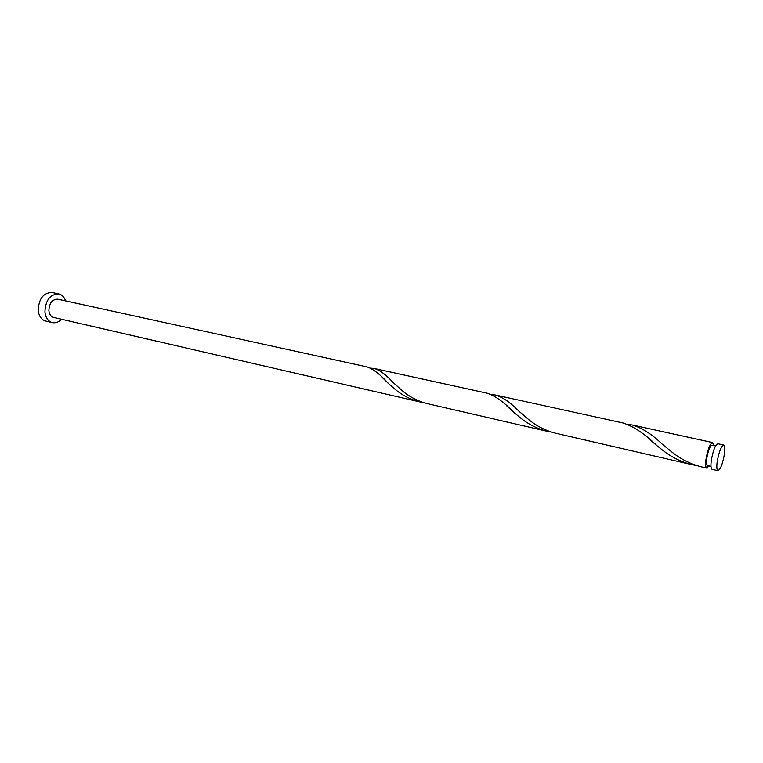 <?xml version="1.0" encoding="UTF-8"?>
<svg xmlns="http://www.w3.org/2000/svg" width="763" height="763" viewBox="0 0 763 763"><rect width="100%" height="100%" fill="white"/><g stroke="black" fill="none" stroke-linecap="round" stroke-linejoin="round"><path stroke-width="1.14" d="M717.115 462.388C716.533 467.404 716.81 470.17 717.945 470.676C720.587 469.369 722.79 463.608 724.535 453.394C725.127 448.339 724.86 445.544 723.715 445.01C721.073 446.307 718.87 452.097 717.115 462.388M717.945 470.676L712.098 469.331C710.954 468.816 710.658 466.059 711.221 461.052C712.966 450.78 715.179 445.01 717.859 443.732L723.715 445.01M710.973 466.384L707.425 465.564C706.49 465.153 706.242 462.941 706.681 458.945C708.064 450.752 709.848 446.145 712.013 445.134L715.57 445.916M65.618 300.899C64.283 297.065 62.003 294.737 58.799 293.936C50.158 294.136 45.522 300.126 44.922 311.895C45.618 317.78 48.098 321.347 52.351 322.615C55.594 323.264 58.646 322.139 61.498 319.239M58.799 293.936L52.103 292.496C43.434 292.677 38.799 298.638 38.207 310.369C38.923 316.225 41.412 319.783 45.675 321.051L52.351 322.615M419.822 401.901L53.629 317.427C50.911 316.616 49.328 314.337 48.88 310.589C49.271 303.102 52.227 299.296 57.73 299.172L367.013 366.898C373.164 368.939 380.289 374.452 388.386 383.427L394.967 389.206C402.177 395.282 410.465 399.516 419.822 401.91L423.684 402.645M708.112 465.726L707.52 467.957L706.834 468.12C705.67 467.605 705.365 464.848 705.909 459.851C707.644 449.598 709.867 443.837 712.575 442.569L713.739 445.506M706.834 468.12L701.445 466.87C690.725 464.142 680.911 459.231 672.022 452.144L662.37 444.295C651.917 434.204 641.874 427.766 632.222 424.981L627.491 424.304M691.564 464.591L555.722 433.25C545.698 430.704 536.694 426.145 528.692 419.583L518.916 411.219C510.495 402.54 502.607 397.122 495.254 394.986L622.951 422.95C633.567 426.336 644.888 433.909 656.924 445.659L662.303 449.941C671.135 456.989 680.882 461.873 691.564 464.591L696.543 465.525M707.94 466.193L709.056 465.935M547.052 431.257L427.48 403.675C418.086 401.271 409.76 397.027 402.502 390.923L392.764 382.139C386.011 374.681 379.84 370.131 374.251 368.491L487.099 393.193C495.187 395.835 504.181 402.282 514.071 412.564L520.166 417.647C528.11 424.18 537.076 428.711 547.052 431.257L551.42 432.087M495.254 394.986L491.076 394.471M374.251 368.491L370.532 368.119M712.575 442.569L632.222 424.972M388.386 383.427L382.263 377.485M514.071 412.564L506.947 406.097M656.924 445.659L648.655 438.649"/></g></svg>
